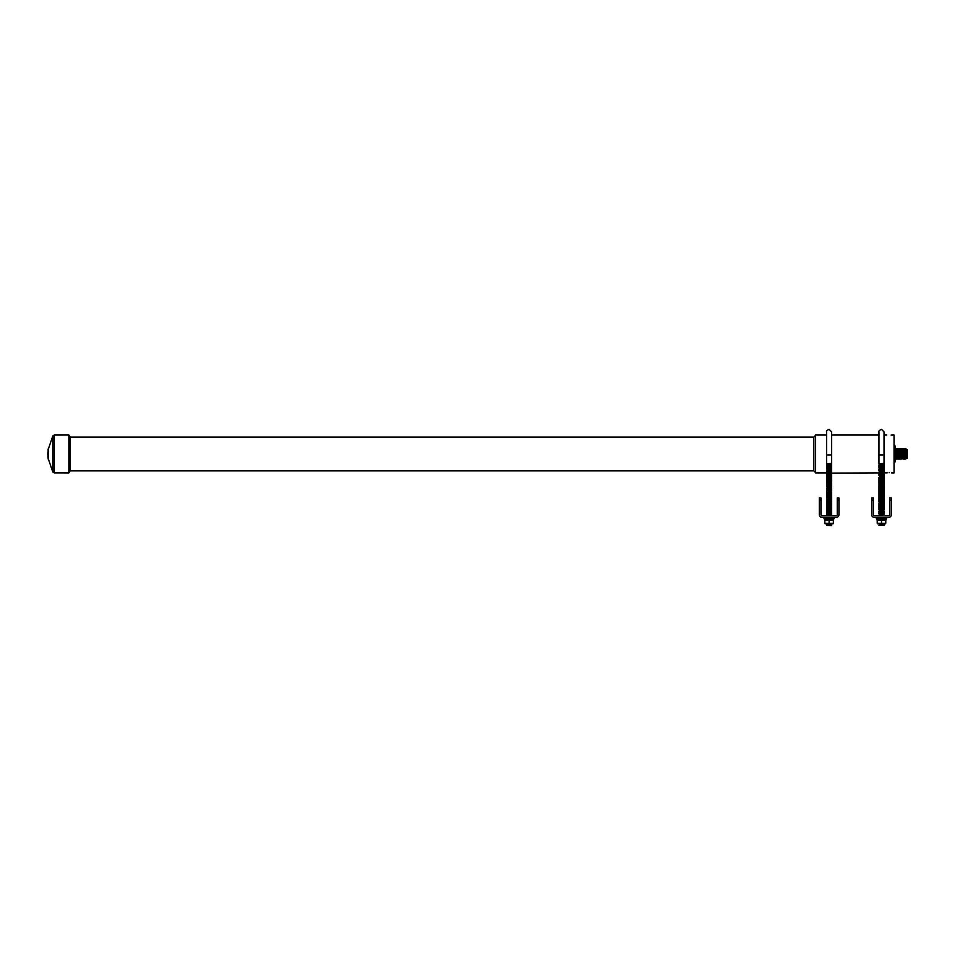 <?xml version="1.0" encoding="UTF-8"?>
<svg xmlns="http://www.w3.org/2000/svg" width="955" height="955" viewBox="0 0 955 955"><rect width="100%" height="100%" fill="white"/><g stroke="black" fill="none" stroke-linecap="round" stroke-linejoin="round"><path stroke-width="1.43" d="M906.247 449.614L906.247 458.316L907.25 458.316L907.25 449.614L905.758 448.814L905.424 458.71L905.758 448.814M905.089 448.814L904.755 458.71L905.424 449.232M904.421 448.814L904.421 459.128L904.755 449.232M903.752 448.814L903.752 459.128L904.087 449.232M903.096 448.814L903.096 459.128L903.43 449.232M902.427 448.814L902.093 458.71L902.762 449.232M901.759 448.814L901.759 459.128L902.093 449.232M901.102 448.814L900.768 458.71L901.425 449.232M900.434 448.814L900.434 459.128L900.768 449.232M899.765 448.814L899.765 459.128L900.099 449.232M899.097 448.814L899.097 459.128L899.431 449.232M898.44 448.814L898.44 459.128L898.774 449.232M897.772 448.814L897.772 459.128L898.106 449.232M897.103 448.814L897.103 459.128L897.437 449.232M896.435 448.814L896.435 459.128L896.769 449.232M895.778 448.814L895.575 458.877L896.112 449.232M895.575 458.877L895.575 449.065M891.111 435.086L894.035 435.038L894.035 472.904L891.6 472.904M826.779 472.904L815.546 472.904L815.546 435.038L826.564 435.038M894.035 446.033L895.193 446.033L895.193 461.898L894.035 461.898M889.153 472.737C886.013 472.916 886.013 472.916 889.153 472.737C892.304 472.916 892.304 472.916 889.153 472.737L889.129 472.737M887.195 472.844L883.829 472.904M815.546 472.63L813.863 470.863L813.863 437.08L70.24 437.08L68.867 435.026L68.867 472.904L70.24 470.863L70.24 437.08M48.466 448.981L47.774 454.174L48.49 457.159M48.502 459.057L48.419 451.5L47.953 457.159M884.032 523.985L883.53 524.975L879.46 524.975L884.032 524.641L878.958 523.985L885.428 523.818M885.774 523.28L885.774 520.356L877.215 520.356L877.215 523.28L885.774 523.28M884.032 525.31L878.958 525.31L883.53 524.975M886.073 519.818L876.929 519.818L876.427 518.326L886.574 518.326L886.073 519.818M884.032 515.33L878.958 515.33L883.53 515.664M884.032 514.673L879.46 514.339L883.53 514.996M884.032 513.336L878.958 513.336L878.958 514.005L883.53 514.339L884.032 513.336L878.958 513.336L883.53 513.671M884.032 512.668L878.958 512.668L883.53 513.002M884.032 512.011L878.958 512.011L883.53 512.346M884.032 511.343L878.958 511.343L883.53 511.677M879.46 510.34L883.53 511.009L884.032 510.006L878.958 510.006M884.032 509.349L878.958 509.349L883.53 509.684M884.032 507.356L878.958 507.356L884.032 507.356L884.032 508.012L878.958 508.012L884.032 508.012L884.032 508.681L878.958 508.681L883.53 509.015M884.032 506.687L878.958 506.687L883.53 507.021M884.032 506.019L878.958 506.019L883.53 506.353M884.032 505.35L878.958 505.35L883.53 505.684M884.032 504.694L878.958 504.694L883.53 505.028M884.032 504.025L878.958 504.025L883.53 504.359M884.032 503.357L878.958 503.357L883.53 503.691M884.032 502.7L879.46 502.366L883.53 503.022M884.032 502.032L878.958 502.032L883.53 502.366M884.032 501.363L878.958 501.363L883.53 501.697M883.53 500.36L878.958 500.695L884.032 500.695L884.032 500.038L879.46 499.704L883.53 499.704L884.032 500.695M884.032 498.701L878.958 498.701L884.032 498.701L884.032 499.37L878.958 499.37L883.53 499.704M884.032 498.033L878.958 498.033L883.53 498.367M884.032 497.376L878.958 497.376L883.53 497.71M883.53 496.373L878.958 496.707L884.032 496.707L884.032 496.039L878.958 496.039L884.032 496.039M884.032 494.714L878.958 494.714L884.032 494.714L884.032 495.382L878.958 495.382L883.53 495.705M884.032 494.045L878.958 494.045L883.53 494.38M884.032 493.377L878.958 493.377L883.53 493.711M884.032 492.72L878.958 492.72L883.53 493.055M884.032 492.052L878.958 492.052L883.53 492.386M884.032 491.383L878.958 491.383L883.53 491.718M884.032 490.058L878.958 490.058L884.032 490.058L884.032 490.727L878.958 490.727L883.53 491.049M884.032 489.39L878.958 489.39L883.53 489.724M884.032 488.721L878.958 488.721L883.53 489.056M883.53 487.73L883.53 487.062L878.958 487.396L884.032 487.396L884.032 488.065L878.958 488.065L883.53 488.387M884.032 486.728L878.958 486.728L884.032 486.728L884.032 487.396M884.032 486.059L878.958 486.059L883.53 486.393M884.032 483.409L878.958 483.409L884.032 483.409L884.032 484.066L878.958 484.066L884.032 484.066L884.032 484.734L878.958 484.734L884.032 484.734L884.032 485.403L878.958 485.403L883.53 485.737M883.53 482.406L883.53 481.738L878.958 482.072L884.032 482.072L884.032 482.741L878.958 482.741L883.53 483.075M884.032 481.404L878.958 481.404L883.53 481.738M884.032 480.079L878.958 480.079L884.032 480.079L884.032 480.747L878.958 480.747L883.53 481.081M884.032 479.41L878.958 479.41L883.53 479.744M884.032 478.085L878.958 478.085L884.032 478.085L884.032 478.742L878.958 478.742L883.53 479.076M884.032 477.416L878.958 477.416L884.032 477.416L884.032 476.748L879.46 476.414L884.032 476.748M884.032 476.091L879.46 475.757L883.53 476.414M884.032 475.423L878.958 475.423L883.53 475.757M884.032 474.754L878.958 474.754L883.53 475.089M884.032 474.086L878.958 474.086L883.53 474.42M884.032 473.429L878.958 473.429L883.53 473.764M884.032 472.761L878.958 472.761L883.53 473.095M884.032 472.092L878.958 472.092L883.53 472.427M884.032 471.436L879.46 471.102L883.53 471.758M884.032 470.767L878.958 470.767L883.53 471.102M884.032 470.099L878.958 470.099L883.53 470.433M884.032 469.43L878.958 469.43L883.53 469.764M884.032 468.774L879.46 468.439L883.53 469.096M884.032 468.105L878.958 468.105L883.53 468.439M884.032 467.437L878.958 467.437L883.53 467.771M884.032 466.768L878.958 466.768L883.53 467.102M884.032 466.112L878.958 466.112L883.53 466.446M884.032 465.443L878.958 465.443L883.53 465.777M884.032 464.775L878.958 464.775L883.53 465.109M884.032 464.118L879.46 463.784L883.53 464.44M879.46 463.784L884.032 463.45L884.032 454.962L878.958 454.962L878.958 431.887C878.552 431.075 879.4 430.228 881.501 429.356L884.032 431.887L884.032 454.962M889.642 497.949L891.313 497.949L891.313 514.829A2.495 2.495 0 0 1 888.818 517.324L874.183 517.324A2.495 2.495 0 0 1 871.688 514.829L871.688 497.949L873.348 497.949L873.348 514.829A0.836 0.836 0 0 0 874.183 515.664L888.818 515.664A0.836 0.836 0 0 0 889.642 514.829L889.642 497.949L891.313 497.949M871.688 497.949L873.348 497.949M877.561 523.818L881.501 523.818M881.501 523.28L881.501 520.356M831.387 523.818L833.035 523.818M833.381 523.28L833.381 520.356L824.822 520.356L824.822 523.28L833.381 523.28M831.137 524.975L826.564 524.641L831.638 524.641L831.638 525.31L826.564 525.31L831.137 525.644L831.638 523.985M833.679 518.326L833.679 519.818L824.535 519.818L824.034 518.326L829.107 518.326M831.638 515.33L826.564 515.33L831.137 515.664L831.638 514.673L826.564 514.673L831.638 514.673M831.638 514.005L826.564 514.005L831.137 514.339L831.638 513.336L826.564 513.336L831.638 513.336M831.638 512.668L826.564 512.668L831.137 513.002M831.638 512.011L826.564 512.011L831.137 512.346M831.638 511.343L826.564 511.343L831.137 511.677M831.638 510.674L826.564 510.674L831.137 511.009M831.638 510.006L826.564 510.006L831.137 510.34M831.638 509.349L826.564 509.349L831.137 509.684M831.638 506.687L826.564 506.687L831.638 506.687L831.638 507.356L826.564 507.356L831.638 507.356L831.638 508.012L826.564 508.012L831.638 508.012L831.638 508.681L826.564 508.681L831.137 509.015M831.137 505.684L826.564 506.019L831.638 506.019L831.638 505.35L826.564 505.35L831.638 505.35M831.137 504.359L831.137 503.691L826.564 504.025L831.638 504.025L831.638 504.694L826.564 504.694L831.137 505.028M831.137 503.691L831.137 503.022L826.564 503.357L831.638 503.357L831.638 504.025M831.638 502.7L826.564 502.7L831.638 502.7L831.638 503.357M831.137 501.697L831.137 501.029L826.564 501.363L831.638 501.363L831.638 502.032L826.564 502.032L831.137 502.366M831.137 500.36L826.564 500.695L831.638 500.695L831.638 500.038L827.066 499.704L831.137 499.704L831.638 500.695M831.137 497.71L831.137 497.042L827.066 497.042L831.638 497.376L831.638 498.033L826.564 498.033L831.638 498.033L831.638 498.701L826.564 498.701L831.638 498.701L831.638 499.37L826.564 499.37L831.638 499.37L831.638 500.038M831.137 497.042L831.137 496.373L826.564 496.707L831.638 496.707L831.638 497.376M831.638 496.039L826.564 496.039L831.137 496.373M831.638 494.714L826.564 494.714L831.638 494.714L831.638 495.382L826.564 495.382L831.137 495.705M831.638 494.045L826.564 494.045L831.137 494.38M831.638 493.377L826.564 493.377L831.137 493.711M831.137 492.386L831.137 491.718L826.564 492.052L831.638 492.052L831.638 492.72L826.564 492.72L831.137 493.055M826.564 490.727L827.066 491.718L831.137 491.718L831.638 490.727L827.066 490.393L831.638 490.727L827.066 491.049L826.564 490.058L831.638 490.058L831.638 490.727M826.564 489.39L831.638 490.058L831.638 489.39L826.564 489.39L831.137 489.056L831.137 489.724M831.638 488.721L826.564 488.721L831.638 488.721L831.638 489.39M831.638 488.065L827.066 487.73L831.137 488.387M827.066 487.062L827.066 487.73L831.137 487.73L831.638 486.728L826.564 486.728L831.137 486.393L831.137 487.062L826.564 486.728M831.638 486.059L826.564 486.059L831.137 486.393M831.638 485.403L826.564 485.403L831.137 485.737L831.638 484.734L826.564 484.734L831.638 484.734L831.638 484.066L826.564 484.066L831.638 484.066L831.638 483.409L826.564 483.409L831.638 483.409M831.638 482.741L826.564 482.741L831.137 483.075M827.066 481.738L831.137 482.406L831.638 481.404L826.564 481.404M831.137 481.081L831.137 480.413L826.564 480.747L831.638 480.747L831.638 481.404M831.638 479.41L826.564 479.41L831.638 479.41L831.638 480.079L826.564 480.079L831.638 480.079L831.638 480.747M831.638 478.742L826.564 478.742L831.137 479.076M831.638 478.085L826.564 478.085L831.137 478.419M831.638 477.416L826.564 477.416L831.137 477.751M831.638 476.748L826.564 476.748L831.137 477.082M831.137 475.089L831.137 474.42L826.564 474.754L831.638 474.754L831.638 475.423L826.564 475.423L831.638 475.423L831.638 476.091L826.564 476.091L831.137 476.414M831.638 474.086L826.564 474.086L831.137 474.42L831.638 473.429L826.564 473.429L831.638 473.429L831.638 472.761L826.564 472.761L831.638 472.761M831.638 472.092L826.564 472.092L831.137 472.427M831.638 471.436L827.066 471.102L831.137 471.758M831.638 470.767L826.564 470.767L831.137 471.102M831.638 470.099L826.564 470.099L831.137 470.433M831.638 469.43L826.564 469.43L831.137 469.764M831.638 468.774L827.066 468.439L831.137 469.096M831.638 468.105L826.564 468.105L831.137 468.439M831.638 467.437L826.564 467.437L831.137 467.771M831.638 466.768L826.564 466.768L831.137 467.102M831.638 466.112L826.564 466.112L831.137 466.446M831.638 465.443L826.564 465.443L831.137 465.777M831.638 464.775L826.564 464.775L831.137 465.109M831.638 464.118L827.066 463.784L831.137 464.44M827.066 463.784L831.638 463.45L831.638 454.962L826.564 454.962L826.564 431.887C826.159 431.075 827.006 430.228 829.107 429.356L831.638 431.887L831.638 454.962M837.249 497.949L838.92 497.949L838.92 514.829A2.495 2.495 0 0 1 836.425 517.324L821.789 517.324A2.495 2.495 0 0 1 819.295 514.829L819.295 497.949L820.954 497.949L820.954 514.829A0.836 0.836 0 0 0 821.789 515.664L836.425 515.664A0.836 0.836 0 0 0 837.249 514.829L837.249 497.949L838.92 497.949M819.295 497.949L820.954 497.949M825.168 523.818L829.107 523.818M829.107 523.28L829.107 520.356M68.867 472.904L54.28 472.892L54.28 435.038L68.867 435.026M54.28 472.892L52.823 472.045L52.823 435.898L48.383 448.981M876.093 517.324L876.093 517.992L886.574 518.326L886.897 517.324M891.313 500.038L889.642 500.038M873.348 500.038L871.688 500.038M823.699 517.324L823.699 517.992L834.181 518.326L834.515 517.324M838.92 500.038L837.249 500.038M820.954 500.038L819.295 500.038M906.247 458.316L905.758 459.128M886.717 435.038L884.032 435.038L884.032 432.042M878.958 435.038L831.638 435.038L831.638 433.427M879.173 472.904L831.137 473.095M815.546 435.313L813.863 437.08M813.863 470.863L70.24 470.863M54.28 435.038L52.823 435.898M52.823 472.045L48.395 459.057M48.132 448.981L48.156 459.057M878.958 500.038L878.958 499.37M878.958 463.45L878.958 454.962M879.46 476.414L878.958 474.754M879.46 478.419L878.958 477.416M879.46 479.744L878.958 478.742M879.46 503.022L878.958 502.032M879.46 504.359L878.958 503.357M879.46 508.346L878.958 506.687M879.46 509.684L878.958 508.681M826.564 484.066L826.564 483.409M826.564 485.403L826.564 484.734M826.564 463.45L826.564 454.962M827.066 476.414L826.564 473.429M827.066 481.081L826.564 480.079M827.066 483.075L826.564 482.072M827.066 487.73L827.066 489.056M827.066 495.048L827.066 495.705M827.066 499.704L826.564 497.376M827.066 505.028L826.564 503.357M826.564 523.985L826.564 524.641"/></g></svg>
